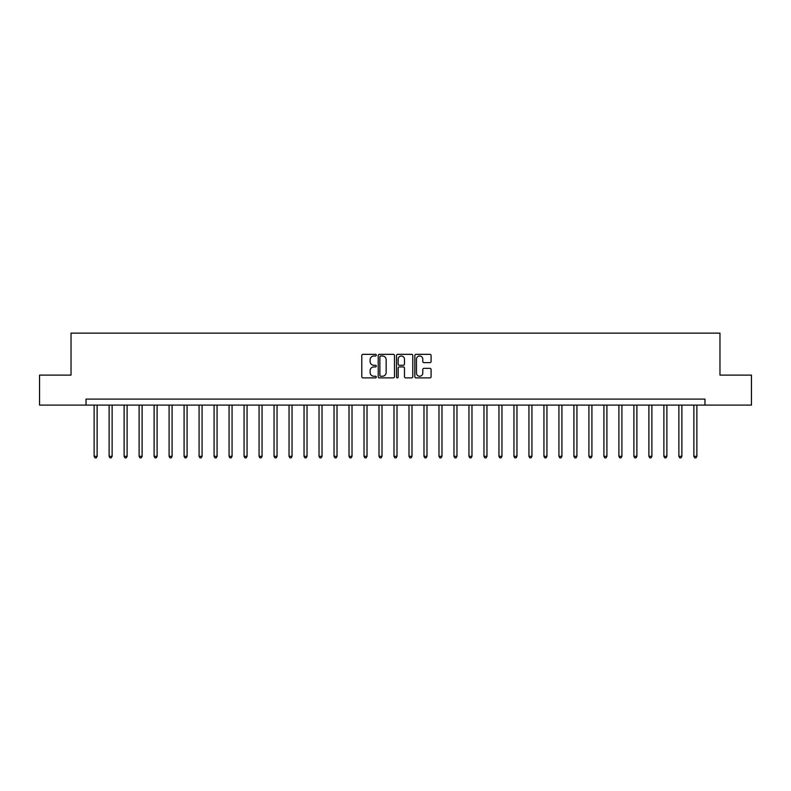 <?xml version="1.0" encoding="UTF-8"?>
<svg xmlns="http://www.w3.org/2000/svg" width="791" height="791" viewBox="0 0 791 791"><rect width="100%" height="100%" fill="white"/><g stroke="black" fill="none" stroke-linecap="round" stroke-linejoin="round"><path stroke-width="1.19" d="M376.308 355.159A0.821 0.821 0 0 0 375.488 354.338L362.97 354.338A1.177 1.177 0 0 0 361.794 355.515L361.794 376.714A1.177 1.177 0 0 0 362.97 377.89L375.488 377.89A0.821 0.821 0 0 0 376.308 377.06A0.821 0.821 0 0 0 375.488 376.239L373.866 376.239A3.767 3.767 0 0 1 370.099 372.472L370.099 370.702A3.767 3.767 0 0 1 373.866 366.935L375.488 366.935A0.821 0.821 0 0 0 376.308 366.114A0.821 0.821 0 0 0 375.488 365.284L373.866 365.284A3.767 3.767 0 0 1 370.099 361.517L370.099 359.757A3.767 3.767 0 0 1 373.866 355.99L375.488 355.99A0.821 0.821 0 0 0 376.308 355.159M429.909 362.644A1.177 1.177 0 0 0 431.085 361.457L431.085 355.515A1.177 1.177 0 0 0 429.909 354.338L416.017 354.338A1.177 1.177 0 0 0 414.84 355.515L414.84 376.714A1.177 1.177 0 0 0 416.017 377.89L429.909 377.89A1.177 1.177 0 0 0 431.085 376.714L431.085 369.526A1.177 1.177 0 0 0 429.909 368.349L423.966 368.349A1.177 1.177 0 0 0 422.79 369.526L422.79 373.085A3.154 3.154 0 0 1 419.635 376.239A3.154 3.154 0 0 1 416.491 373.085L416.491 359.134A3.154 3.154 0 0 1 419.635 355.99A3.154 3.154 0 0 1 422.79 359.134L422.79 361.457A1.177 1.177 0 0 0 423.966 362.644L429.909 362.644M86.031 405.101L39.55 405.101L39.55 375.112L71.032 375.112L71.032 333.13L719.968 333.13L719.968 375.112L751.45 375.112L751.45 405.101L704.969 405.101L704.969 399.099L86.031 399.099L86.031 405.101L704.969 405.101M394.472 355.515A1.177 1.177 0 0 0 393.295 354.338L379.403 354.338A1.177 1.177 0 0 0 378.227 355.515L378.227 376.714A1.177 1.177 0 0 0 379.403 377.89L393.295 377.89A1.177 1.177 0 0 0 394.472 376.714L394.472 355.515M397.705 354.338L411.597 354.338A1.177 1.177 0 0 1 412.773 355.515L412.773 376.714A1.177 1.177 0 0 1 411.597 377.89L405.654 377.89A1.177 1.177 0 0 1 404.478 376.714L404.478 368.112A1.177 1.177 0 0 0 403.301 366.935L399.356 366.935A1.177 1.177 0 0 0 398.18 368.112L398.18 377.06A0.821 0.821 0 0 1 397.359 377.89A0.821 0.821 0 0 1 396.528 377.06L396.528 355.515A1.177 1.177 0 0 1 397.705 354.338M380.698 355.99A0.821 0.821 0 0 0 379.868 356.81L379.868 375.418A0.821 0.821 0 0 0 380.698 376.239L382.399 376.239A3.767 3.767 0 0 0 386.166 372.472L386.166 359.757A3.767 3.767 0 0 0 382.399 355.99L380.698 355.99M404.478 359.193A3.154 3.154 0 0 0 401.324 356.049A3.154 3.154 0 0 0 398.18 359.193L398.18 364.107A1.177 1.177 0 0 0 399.356 365.284L403.301 365.284A1.177 1.177 0 0 0 404.478 364.107L404.478 359.193M94.129 405.101L94.129 456.318L97.125 456.318L97.125 405.101M97.125 456.318L96.225 457.87L95.029 457.87L94.129 456.318M109.118 405.101L109.118 456.318L112.124 456.318L112.124 405.101M112.124 456.318L111.224 457.87L110.018 457.87L109.118 456.318M124.118 405.101L124.118 456.318L127.114 456.318L127.114 405.101M127.114 456.318L126.214 457.87L125.018 457.87L124.118 456.318M139.107 405.101L139.107 456.318L142.103 456.318L142.103 405.101M142.103 456.318L141.203 457.87L140.007 457.87L139.107 456.318M154.107 405.101L154.107 456.318L157.102 456.318L157.102 405.101M157.102 456.318L156.203 457.87L154.996 457.87L154.107 456.318M169.096 405.101L169.096 456.318L172.092 456.318L172.092 405.101M172.092 456.318L171.192 457.87L169.996 457.87L169.096 456.318M184.085 405.101L184.085 456.318L187.091 456.318L187.091 405.101M187.091 456.318L186.192 457.87L184.985 457.87L184.085 456.318M199.085 405.101L199.085 456.318L202.081 456.318L202.081 405.101M202.081 456.318L201.181 457.87L199.985 457.87L199.085 456.318M214.074 405.101L214.074 456.318L217.08 456.318L217.08 405.101M217.08 456.318L216.18 457.87L214.974 457.87L214.074 456.318M229.074 405.101L229.074 456.318L232.07 456.318L232.07 405.101M232.07 456.318L231.17 457.87L229.973 457.87L229.074 456.318M244.063 405.101L244.063 456.318L247.059 456.318L247.059 405.101M247.059 456.318L246.159 457.87L244.963 457.87L244.063 456.318M259.062 405.101L259.062 456.318L262.058 456.318L262.058 405.101M262.058 456.318L261.159 457.87L259.952 457.87L259.062 456.318M274.052 405.101L274.052 456.318L277.048 456.318L277.048 405.101M277.048 456.318L276.148 457.87L274.952 457.87L274.052 456.318M289.041 405.101L289.041 456.318L292.047 456.318L292.047 405.101M292.047 456.318L291.147 457.87L289.941 457.87L289.041 456.318M304.041 405.101L304.041 456.318L307.037 456.318L307.037 405.101M307.037 456.318L306.137 457.87L304.94 457.87L304.041 456.318M319.03 405.101L319.03 456.318L322.036 456.318L322.036 405.101M322.036 456.318L321.136 457.87L319.93 457.87L319.03 456.318M334.029 405.101L334.029 456.318L337.025 456.318L337.025 405.101M337.025 456.318L336.126 457.87L334.929 457.87L334.029 456.318M349.019 405.101L349.019 456.318L352.015 456.318L352.015 405.101M352.015 456.318L351.115 457.87L349.919 457.87L349.019 456.318M364.018 405.101L364.018 456.318L367.014 456.318L367.014 405.101M367.014 456.318L366.114 457.87L364.908 457.87L364.018 456.318M379.008 405.101L379.008 456.318L382.004 456.318L382.004 405.101M382.004 456.318L381.104 457.87L379.907 457.87L379.008 456.318M393.997 405.101L393.997 456.318L397.003 456.318L397.003 405.101M397.003 456.318L396.103 457.87L394.897 457.87L393.997 456.318M408.996 405.101L408.996 456.318L411.992 456.318L411.992 405.101M411.992 456.318L411.093 457.87L409.896 457.87L408.996 456.318M423.986 405.101L423.986 456.318L426.982 456.318L426.982 405.101M426.982 456.318L426.092 457.87L424.886 457.87L423.986 456.318M438.985 405.101L438.985 456.318L441.981 456.318L441.981 405.101M441.981 456.318L441.081 457.87L439.885 457.87L438.985 456.318M453.975 405.101L453.975 456.318L456.971 456.318L456.971 405.101M456.971 456.318L456.071 457.87L454.874 457.87L453.975 456.318M468.964 405.101L468.964 456.318L471.97 456.318L471.97 405.101M471.97 456.318L471.07 457.87L469.864 457.87L468.964 456.318M483.963 405.101L483.963 456.318L486.959 456.318L486.959 405.101M486.959 456.318L486.06 457.87L484.863 457.87L483.963 456.318M498.953 405.101L498.953 456.318L501.959 456.318L501.959 405.101M501.959 456.318L501.059 457.87L499.853 457.87L498.953 456.318M513.952 405.101L513.952 456.318L516.948 456.318L516.948 405.101M516.948 456.318L516.048 457.87L514.852 457.87L513.952 456.318M528.942 405.101L528.942 456.318L531.938 456.318L531.938 405.101M531.938 456.318L531.048 457.87L529.841 457.87L528.942 456.318M543.941 405.101L543.941 456.318L546.937 456.318L546.937 405.101M546.937 456.318L546.037 457.87L544.841 457.87L543.941 456.318M558.93 405.101L558.93 456.318L561.926 456.318L561.926 405.101M561.926 456.318L561.027 457.87L559.83 457.87L558.93 456.318M573.92 405.101L573.92 456.318L576.926 456.318L576.926 405.101M576.926 456.318L576.026 457.87L574.82 457.87L573.92 456.318M588.919 405.101L588.919 456.318L591.915 456.318L591.915 405.101M591.915 456.318L591.015 457.87L589.819 457.87L588.919 456.318M603.909 405.101L603.909 456.318L606.915 456.318L606.915 405.101M606.915 456.318L606.015 457.87L604.808 457.87L603.909 456.318M618.908 405.101L618.908 456.318L621.904 456.318L621.904 405.101M621.904 456.318L621.004 457.87L619.808 457.87L618.908 456.318M633.898 405.101L633.898 456.318L636.893 456.318L636.893 405.101M636.893 456.318L636.004 457.87L634.797 457.87L633.898 456.318M648.897 405.101L648.897 456.318L651.893 456.318L651.893 405.101M651.893 456.318L650.993 457.87L649.797 457.87L648.897 456.318M663.886 405.101L663.886 456.318L666.882 456.318L666.882 405.101M666.882 456.318L665.982 457.87L664.786 457.87L663.886 456.318M678.876 405.101L678.876 456.318L681.882 456.318L681.882 405.101M681.882 456.318L680.982 457.87L679.776 457.87L678.876 456.318M693.875 405.101L693.875 456.318L696.871 456.318L696.871 405.101M696.871 456.318L695.971 457.87L694.775 457.87L693.875 456.318"/></g></svg>
